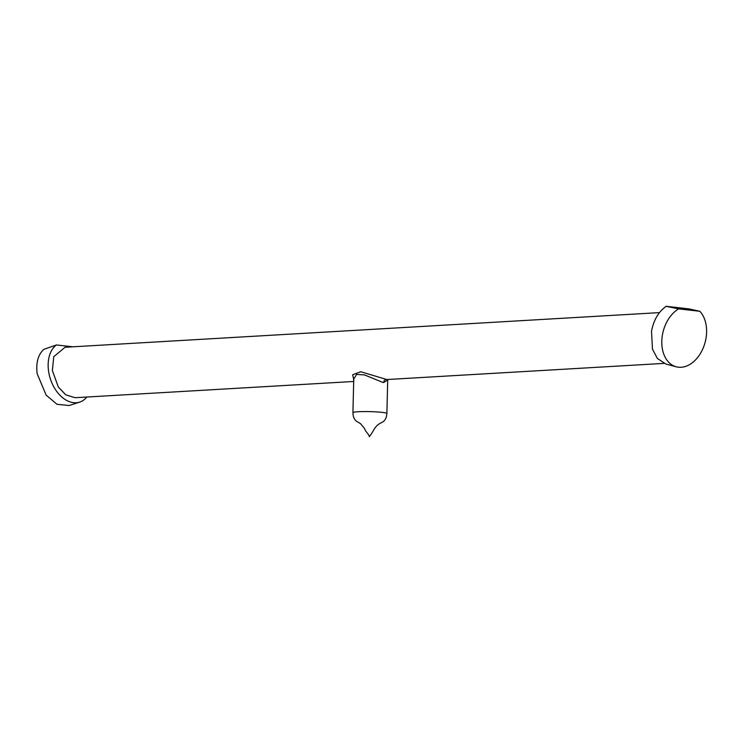 <?xml version="1.0" encoding="UTF-8"?>
<svg xmlns="http://www.w3.org/2000/svg" width="743" height="743" viewBox="0 0 743 743"><rect width="100%" height="100%" fill="white"/><g stroke="black" fill="none" stroke-linecap="round" stroke-linejoin="round"><path stroke-width="1.11" d="M382.106 412.365A16.987 1.449 1.4 0 1 386.889 413.489A16.987 1.449 1.4 0 1 386.871 413.554C386.518 418.365 384.623 421.43 381.196 422.748L378.763 424.142C373.924 427.884 374.695 429.519 369.327 436.689C368.834 433.791 365.807 432.454 364.395 428.265L360.559 423.714L358.256 422.238C354.81 420.714 353.036 417.538 352.944 412.718A16.987 1.449 1.4 0 1 352.925 412.662A16.987 1.449 1.4 0 1 363.55 411.576A16.987 1.449 1.4 0 1 382.106 412.365M386.889 413.489L387.707 379.952L383.76 382.478L382.84 382.413L364.553 374.936L356.621 374.388L353.752 379.116L352.925 412.662M353.882 380.388L352.674 374.751L360.717 371.741L386.834 379.543L663.936 363.392M659.44 312.617L65.068 347.26L53.775 356.696L52.363 370.497L58.307 387.001L65.793 394.83L75.099 397.709L353.696 381.475M651.509 331.35L652.484 349.191L657.388 358.479L665.96 364.079L676.251 366.801A31.132 21.668 -75.2 0 1 662.542 334.266A31.132 21.668 -75.2 0 1 678.628 308.893L666.137 306.311C658.493 311.763 653.608 320.112 651.509 331.35M666.137 306.311L688.733 308.847L699.822 311.28A31.132 21.668 -75.2 0 1 705.85 339.124A31.132 21.668 -75.2 0 1 676.251 366.801M699.822 311.28L678.628 308.893M37.15 373.729L46.159 395.146L57.025 404.303L69.183 405.52L79.724 402.084A31.132 20.73 -108 0 1 48.425 370.051A31.132 20.73 -108 0 1 56.412 344.956L43.846 349.34C38.069 354.643 35.84 362.77 37.15 373.729M86.82 397.022A31.132 20.73 -108 0 1 79.724 402.084M72.833 346.805L56.412 344.956M385.896 379.543A2.833 2.183 -87.8 0 0 383.76 382.478M387.707 379.952L387.995 379.301"/></g></svg>
